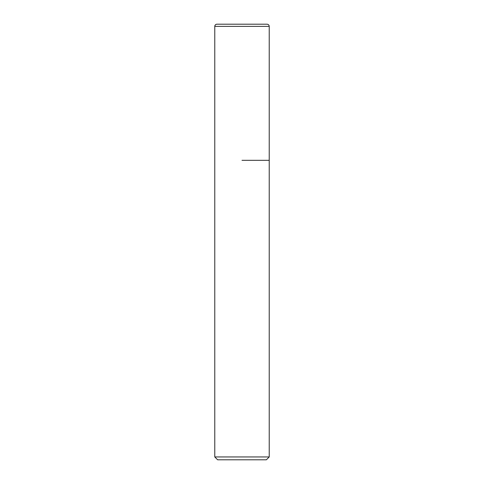 <?xml version="1.0" encoding="UTF-8"?>
<svg xmlns="http://www.w3.org/2000/svg" width="484" height="484" viewBox="0 0 484 484"><rect width="100%" height="100%" fill="white"/><g stroke="black" fill="none" stroke-linecap="round" stroke-linejoin="round"><path stroke-width="0.73" d="M242 160.325L269.225 160.325L242 160.325M269.225 456.944L266.369 459.8L217.631 459.8L214.775 456.944L269.225 456.944L269.225 26.378C269.11 25.065 268.384 24.339 267.047 24.2L216.953 24.2A2.178 2.178 0 0 0 214.775 26.378L214.775 160.325L214.775 26.378C214.89 25.065 215.616 24.339 216.953 24.2M269.225 26.378L214.775 26.378M214.775 456.944L214.775 160.325"/></g></svg>
